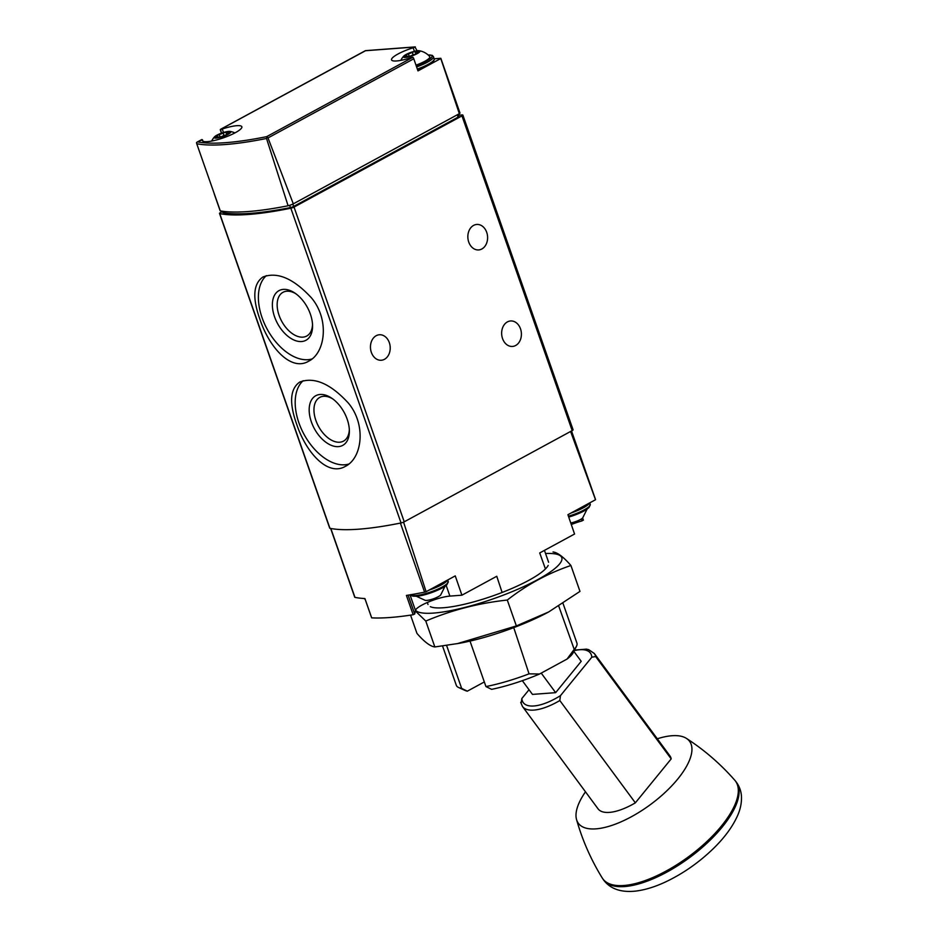 <?xml version="1.0" encoding="UTF-8"?>
<svg xmlns="http://www.w3.org/2000/svg" width="938" height="938" viewBox="0 0 938 938"><rect width="100%" height="100%" fill="white"/><g stroke="black" fill="none" stroke-linecap="round" stroke-linejoin="round"><path stroke-width="1.41" d="M296.619 424.07C305.835 452.28 327.796 476.938 345.454 466.292C362.162 458.178 366.488 424.797 348.397 403.117C330.469 383.619 314.242 376.607 299.714 382.071C290.088 388.836 289.045 402.836 296.619 424.07M458.588 115.186L462.164 114.917A2.908 0.61 160.7 0 1 462.868 115.069A2.908 0.61 160.7 0 1 461.965 115.89L294.028 207.087A2.908 0.61 160.7 0 1 290.839 208.224A174.245 36.301 160.7 0 1 219.727 213.583A2.908 0.61 160.7 0 1 219.504 213.442A2.908 0.61 160.7 0 1 220.407 212.621L222.47 211.507M462.868 115.069L573.083 429.792A2.908 0.61 160.7 0 1 572.18 430.612L404.243 521.809A2.908 0.61 160.7 0 1 401.054 522.947A174.245 36.301 160.7 0 1 329.942 528.305A2.908 0.61 160.7 0 1 329.719 528.176L219.504 213.442M259.814 318.99C269.042 347.201 291.003 371.858 308.649 361.2C325.369 353.087 329.695 319.717 311.592 298.026C293.664 278.539 277.437 271.516 262.921 276.991C253.283 283.745 252.252 297.745 259.814 318.99M223.49 132.493L222.271 129.01L220.524 129.385L365.527 50.722M222.271 129.01A20.906 4.362 160.7 0 1 241.852 126.759A20.906 4.362 160.7 0 1 223.561 137.78A20.906 4.362 160.7 0 1 202.385 140.571A20.906 4.362 160.7 0 1 202.42 139.785L197.168 142.013M415.288 46.9L413.166 47.779A20.906 4.362 160.7 0 0 391.545 59.903A20.906 4.362 160.7 0 0 411.125 57.64L412.872 57.265L413.775 58.789L412.872 57.265L266.673 136.655L268.01 137.933L293.301 203.851A5.804 1.208 160.7 0 1 288.095 205.762L266.521 138.472L266.943 137.288M220.301 129.843L221.462 133.161L220.524 129.385M196.523 142.588L197.566 141.861L196.523 142.588L196.734 143.725L220.278 210.862A5.804 1.208 160.7 0 1 220.113 210.687L214.204 193.814M417.387 69.049A19.745 4.115 -19.3 0 0 434.235 58.789L440.825 58.297A2.908 0.61 160.7 0 1 440.837 58.32A2.908 0.61 160.7 0 1 440.778 58.531L459.339 113.686A2.908 0.61 160.7 0 0 459.983 113.017L440.837 58.32M413.506 57.968L417.985 70.901L413.775 58.789L268.01 137.933M293.301 203.851L459.339 113.686M417.985 70.901L440.778 58.531M365.363 50.734L414.995 47.006L417.082 50.793M288.095 205.762A173.636 36.172 160.7 0 1 220.278 210.862M458.272 114.272L458.987 116.312A2.908 0.61 160.7 0 1 458.084 117.133L293.653 206.43A2.908 0.61 160.7 0 1 290.44 207.579A171.337 35.691 160.7 0 1 223.045 212.645A2.908 0.61 160.7 0 1 222.822 212.516L222.365 211.214M417.68 69.893A18.584 3.869 -19.3 0 0 433.567 60.536M371.354 352.383A12.78 9.861 85.7 0 0 381.297 360.251A12.78 9.861 85.7 0 0 390.173 346.767A12.78 9.861 85.7 0 0 379.374 334.76A12.78 9.861 85.7 0 0 371.354 352.383M468.742 242.063A12.78 9.861 85.7 0 0 478.685 249.93A12.78 9.861 85.7 0 0 487.561 236.446A12.78 9.861 85.7 0 0 476.774 224.452A12.78 9.861 85.7 0 0 468.742 242.063M502.545 338.571A12.78 9.861 85.7 0 0 512.488 346.439A12.78 9.861 85.7 0 0 521.364 332.955A12.78 9.861 85.7 0 0 510.565 320.96A12.78 9.861 85.7 0 0 502.545 338.571M416.015 65.144A16.227 3.377 -19.3 0 0 429.639 56.491A17.423 17.423 0 0 0 419.134 50.734A8.77 1.829 -19.3 0 0 406.095 54.474A8.77 1.829 -19.3 0 0 403.727 56.128A8.77 1.829 -19.3 0 0 412.263 55.788A8.77 1.829 -19.3 0 0 419.134 50.734M413.13 54.826L412.251 52.294A2.908 0.61 160.7 0 1 408.37 53.783L406.131 55.002A2.908 0.61 160.7 0 1 406.459 55.143A2.908 0.61 160.7 0 1 404.911 56.28L404.044 56.925L405.544 56.761A2.908 0.61 160.7 0 1 408.194 56.468A2.908 0.61 160.7 0 1 408.194 56.561L408.194 56.561M412.251 52.294L415.112 51.567A2.908 0.61 160.7 0 0 415.112 51.649A2.908 0.61 160.7 0 0 417.762 51.355L419.263 51.191L418.395 51.836A2.908 0.61 160.7 0 0 416.859 52.974A2.908 0.61 160.7 0 0 417.176 53.126L414.936 54.334A2.908 0.61 160.7 0 0 411.055 55.823L408.194 56.608M216.936 135.154A8.77 1.829 -19.3 0 0 214.568 136.807A8.77 1.829 -19.3 0 0 223.092 136.467A8.77 1.829 -19.3 0 0 229.974 131.414A8.77 1.829 -19.3 0 0 216.936 135.154M216.385 137.44A2.908 0.61 160.7 0 1 219.035 137.147A2.908 0.61 160.7 0 1 219.035 137.241L221.896 136.502A2.908 0.61 160.7 0 1 225.777 135.013L228.004 133.794A2.908 0.61 160.7 0 1 227.688 133.653A2.908 0.61 160.7 0 1 229.235 132.516L230.103 131.871L228.602 132.035A2.908 0.61 160.7 0 1 225.952 132.328A2.908 0.61 160.7 0 1 225.952 132.235L223.092 132.973A2.908 0.61 160.7 0 1 219.211 134.462L216.971 135.67A2.908 0.61 160.7 0 1 217.288 135.822A2.908 0.61 160.7 0 1 215.752 136.96L214.884 137.605L216.385 137.44M303.15 380.722A47.92 28.773 -118.5 0 0 298.905 422.839A47.92 28.773 -118.5 0 0 348.784 464.052M311.369 421.901A28.246 16.966 -118.5 0 0 334.104 446.254A28.246 16.966 -118.5 0 0 349.37 430.87A28.246 16.966 -118.5 0 0 331.56 398.075A28.246 16.966 -118.5 0 0 312.753 398.204A28.246 16.966 -118.5 0 0 311.369 421.901M266.345 275.631A47.92 28.773 -118.5 0 0 262.101 317.748A47.92 28.773 -118.5 0 0 311.991 358.961M274.564 316.81A28.246 16.966 -118.5 0 0 297.299 341.162A28.246 16.966 -118.5 0 0 312.565 325.779A28.246 16.966 -118.5 0 0 294.755 292.984A28.246 16.966 -118.5 0 0 275.96 293.125A28.246 16.966 -118.5 0 0 274.564 316.81M332.638 398.826A24.88 14.938 -118.5 0 0 319.776 397.395A24.88 14.938 -118.5 0 0 315.883 420.447A24.88 14.938 -118.5 0 0 343.519 441.118A24.88 14.938 -118.5 0 0 349.323 429.557M295.833 293.735A24.88 14.938 -118.5 0 0 282.971 292.316A24.88 14.938 -118.5 0 0 279.078 315.356A24.88 14.938 -118.5 0 0 306.714 336.039A24.88 14.938 -118.5 0 0 312.518 324.466M403.575 522.138L426.11 591.714A2.908 0.61 160.7 0 1 424.597 592.136A172.51 35.937 160.7 0 1 406.412 595.431L413.166 614.73A172.51 35.937 160.7 0 1 371.683 617.861L371.647 617.743M371.683 617.861L364.917 598.55A172.51 35.937 160.7 0 1 354.963 597.377A2.908 0.61 160.7 0 1 354.74 597.248A2.908 0.61 160.7 0 1 354.763 597.084M502.111 592.464L496.765 576.272L461.906 595.196L455.258 575.885L426.11 591.714M413.166 614.73L414.713 614.003L415.452 610.427A20.906 4.362 160.7 0 1 428.596 601.95A20.906 4.362 160.7 0 1 449.9 596.099L461.906 595.196M583.108 520.109L582.029 520.895L581.349 518.972M571.301 524.541A20.906 4.362 160.7 0 1 582.029 520.895M595.419 499.462A2.908 0.61 160.7 0 1 595.548 499.567A2.908 0.61 160.7 0 1 595.513 499.731L567.912 514.716L574.56 534.027L539.713 552.951L545.435 568.944M595.513 499.731L570.609 431.468M513.743 627.639L529.044 673.847A63.89 13.308 -19.3 0 1 485.943 686.569L491.618 689.348A58.543 12.194 -19.3 0 0 539.561 674L567.08 659.051A58.543 12.194 -19.3 0 0 573.2 652.707L576.471 646.27A63.89 13.308 -19.3 0 0 576.929 643.105L563.023 603.415M567.08 659.051L574.197 649.331A63.89 13.308 -19.3 0 0 576.471 646.27M529.044 673.847L539.561 674M442.537 645.989L456.325 685.338A63.89 13.308 -19.3 0 0 458.647 687.531A63.89 13.308 -19.3 0 0 461.648 688.398L446.594 645.414M485.943 686.569L470.008 641.088M574.197 649.331L558.755 606.124M484.325 681.949L467.323 691.177L461.648 688.398M458.647 687.531L465.225 690.52A58.543 12.194 -19.3 0 0 467.323 691.177M559.81 700.534L635.354 802.834A44.637 17.904 143.6 0 1 598.045 808.826L522.501 706.513A44.637 17.904 -36.4 0 0 559.81 700.534L560.49 695.621L591.819 657.198L595.653 656.565A44.637 17.904 -36.4 0 0 594.317 653.493L588.665 649.647L586.426 649.131L574.525 650.104M594.317 653.493L669.861 755.794A44.637 17.904 143.6 0 1 671.198 758.877L595.653 656.565M635.354 802.834L671.198 758.877M529.02 689.735L521.845 698.529L521.165 703.441M573.868 651.394L581.197 661.325L555.648 692.654L541.214 673.097M522.337 680.683L532.467 694.401L555.648 692.654M585.488 791.813A69.084 27.706 -36.4 0 0 576.542 819.542C582.357 840.131 590.94 859.618 602.255 878.015A82.392 33.053 -36.4 0 0 602.419 878.261A82.392 33.053 -36.4 0 0 688.797 856.57A82.392 33.053 -36.4 0 0 734.935 780.404A82.392 33.053 -36.4 0 0 734.747 780.182C720.501 763.954 704.403 750.025 686.428 738.394A69.084 27.706 -36.4 0 0 671.936 735.732A69.084 27.706 -36.4 0 0 657.304 738.781M576.542 819.542A69.084 27.706 -36.4 0 0 650.409 804.605A69.084 27.706 -36.4 0 0 686.428 738.394M570.773 522.994A8.712 1.817 -19.3 0 0 582.674 517.94L587.106 509.088M416.366 596.263L425.348 600.414A8.712 1.817 -19.3 0 0 433.368 598.819A8.712 1.817 -19.3 0 0 440.637 595.067L445.058 586.215M545.553 553.514A77.831 16.216 160.7 0 1 518.093 589.123A77.831 16.216 160.7 0 1 415.511 610.228M548.167 565.415A63.89 13.308 160.7 0 1 492.708 595.935A63.89 13.308 160.7 0 1 430.331 606.675M415.335 610.966L425.782 621.062C451.565 610.11 478.732 603.111 507.294 600.05C526.851 584.737 548.062 573.224 570.914 565.497C563.574 557.043 557.618 552.529 553.045 551.966M548.812 611.881A77.831 16.216 160.7 0 1 548.402 612.104A77.831 16.216 160.7 0 1 459.268 643.316L434.845 646.95C430.272 646.388 424.304 641.873 416.964 633.408L410.563 615.129M570.914 565.497L579.977 591.386L548.718 611.928L516.357 625.927L457.193 643.679M516.357 625.927L507.294 600.05M434.845 646.95L425.782 621.062M329.942 528.305L219.727 213.583M401.054 522.947L290.839 208.224M266.673 136.655A171.56 35.738 -19.3 0 1 197.566 141.861L201.717 139.598M196.734 143.725A173.014 36.043 -19.3 0 0 266.521 138.472M222.552 211.238L223.045 212.645M289.654 205.316L290.44 207.579M292.832 204.074L293.653 206.43M457.275 114.811L458.084 117.133M414.408 51.32L413.166 47.779M202.901 141.169L202.42 139.785M572.18 430.612L461.965 115.89M404.243 521.809L294.028 207.087M416.636 66.903A19.745 4.115 -19.3 0 0 433.485 56.643L432.242 55.354L428.068 54.908M416.179 65.601A18.584 3.869 -19.3 0 0 430.694 58.273A18.584 3.869 -19.3 0 0 428.138 54.967M409.343 56.55L408.37 53.783M405.122 56.878L404.911 56.28M417.996 52.024L417.762 51.355M415.98 54.052L415.171 51.731M220.184 137.229L219.211 134.462M223.971 135.506L223.092 132.973M215.963 137.558L215.752 136.96M228.837 132.704L228.602 132.035M225.952 132.328L226.797 134.732L226.011 132.399M424.597 592.136L400.409 523.087M354.963 597.377L330.833 528.481M449.9 596.099L446.16 585.394M521.845 698.529A41.729 16.743 -36.4 0 0 560.49 695.621M591.819 657.198A41.729 16.743 -36.4 0 0 574.255 650.632M414.713 614.003L408.112 595.161M415.452 610.427L410 594.844M735.978 781.694C739.414 786.196 741.243 791.25 741.477 796.819C741.665 803.268 740.281 809.717 737.327 816.154C732.367 827.035 724.37 837.857 713.314 848.632C698.845 862.62 682.852 873.759 665.347 882.037C654.806 886.949 644.898 889.974 635.612 891.1C620.792 892.659 610.04 888.837 603.333 879.633L603.333 879.633A82.45 33.076 -36.4 0 0 689.559 857.613A82.45 33.076 -36.4 0 0 735.978 781.694L734.935 780.404M568.428 516.205A19.745 4.115 -19.3 0 0 590.26 504.339L588.853 507.693L581.537 512.23L568.733 517.072A18.584 3.869 -19.3 0 0 589.592 506.074M571.078 512.992A19.745 4.115 -19.3 0 0 589.439 503.026M364.143 598.514A19.745 4.115 -19.3 0 0 365.011 598.913M412.556 595.466A18.584 3.869 -19.3 0 0 431.234 592.722A18.584 3.869 -19.3 0 0 447.543 583.213M411.008 594.68A19.745 4.115 -19.3 0 0 431.316 591.749A19.745 4.115 -19.3 0 0 448.212 581.466L447.696 579.989M429.029 590.131A19.745 4.115 -19.3 0 0 447.391 580.165M220.371 129.409L365.398 50.664L415.253 46.9M202.948 141.192L202.42 139.703M417.691 69.916L425.512 66.692L432.828 62.143L434.341 59.657L433.485 56.643M403.727 56.128A17.423 17.423 0 0 0 400.831 60.372M234.887 132.926A17.423 17.423 0 0 0 229.974 131.414M214.568 136.807A17.423 17.423 0 0 0 211.671 141.052M406.893 56.397L406.459 55.143M415.956 54.052L415.112 51.649M217.733 137.077L217.288 135.822M354.74 597.248L330.645 528.446M595.548 499.567L571.523 430.976M428.009 604.494L427.306 602.489M548.613 562.261L544.45 550.371M520.719 702.374L522.501 706.513M583.389 520.168L582.627 517.987M371.636 617.814L364.882 598.55M603.333 879.633L602.419 878.261M590.26 504.339L589.744 502.862M364.038 598.503L365.187 599.417M410.938 594.528C412.486 595.419 409.589 596.65 418.465 596.04C428.197 594.809 444.131 588.079 446.805 584.82L448.212 581.466"/></g></svg>
